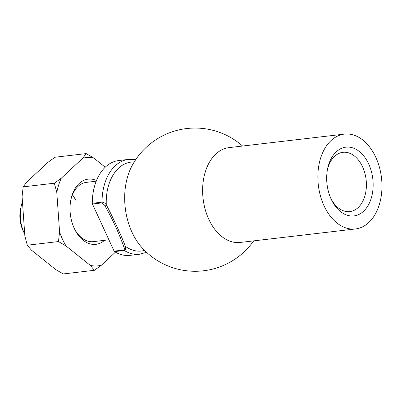 <?xml version="1.0" encoding="UTF-8"?>
<svg xmlns="http://www.w3.org/2000/svg" width="402" height="402" viewBox="0 0 402 402"><rect width="100%" height="100%" fill="white"/><g stroke="black" fill="none" stroke-linecap="round" stroke-linejoin="round"><path stroke-width="0.6" d="M92.445 204.01A1.196 0.794 -96.7 0 1 92.289 203.291L102.023 202.151C103.761 202.322 105.178 203.181 106.279 204.718C113.545 218.743 119.937 232.642 125.459 246.411C126.017 248.491 125.615 249.843 124.248 250.476A47.743 31.783 -96.7 0 0 139.63 254.235L129.896 255.376A47.743 31.783 -96.7 0 1 114.52 251.617A1.196 0.794 -96.7 0 1 114.113 251.129L123.846 249.989C124.6 249.401 124.625 248.446 123.927 247.119C118.856 232.984 112.465 219.09 104.746 205.427L102.173 202.869L92.445 204.01L114.113 251.129M24.733 234.19A29.838 19.864 -96.7 0 1 24.271 233.245L23.055 230.673A23.874 15.894 -96.7 0 1 20.547 209.256L21.135 206.472A29.838 19.864 -96.7 0 1 22.447 201.839M24.271 233.245A29.838 19.864 -96.7 0 1 21.135 206.472M92.289 203.291A47.743 31.783 -96.7 0 1 118.791 160.534L128.519 159.393L135.7 159.679M134.213 161.981A44.758 29.798 -96.7 0 0 118.615 168.136A44.758 29.798 -96.7 0 0 106.279 204.718A1.196 0.392 155.3 0 1 104.746 205.427M144.569 250.401A44.758 29.798 -96.7 0 1 125.459 246.411A1.196 0.392 155.3 0 1 123.927 247.119M363.579 211.246A34.612 23.045 83.3 0 0 363.383 155.489A34.612 23.045 83.3 0 0 327.675 168.398A34.612 23.045 83.3 0 0 331.313 199.452A34.612 23.045 83.3 0 0 363.579 211.246M368.765 222.517A47.743 31.783 83.3 0 0 379.423 167.247A47.743 31.783 83.3 0 0 344.358 134.112A47.743 31.783 83.3 0 0 318.344 185.232A47.743 31.783 83.3 0 0 355.468 228.954A47.743 31.783 83.3 0 0 368.765 222.517M344.358 134.112L229.115 147.614A47.743 31.783 83.3 0 0 203.1 198.729A47.743 31.783 83.3 0 0 240.225 242.451L355.468 228.954M253.682 240.878A71.616 71.616 0 0 1 142.001 247.707A56.863 37.858 -96.7 0 1 132.333 165.202A71.616 71.616 0 0 1 242.572 146.037M330.821 198.377A29.838 19.864 83.3 0 0 349.846 211.588A29.838 19.864 83.3 0 0 358.157 207.563A29.838 19.864 83.3 0 0 364.82 173.021A29.838 19.864 83.3 0 0 342.906 152.313A29.838 19.864 83.3 0 0 327.444 169.564M31.371 250.094L55.617 269.481L63.23 273.948L94.41 270.295L90.334 265.415L66.094 246.029L58.481 241.562L27.296 245.215L31.371 250.094M58.481 241.562L59.576 231.864L56.798 192.493L54.355 183.206L61.3 178.181L82.757 158.202L86.164 153.589L54.984 157.242L48.039 162.267L26.577 182.252L23.175 186.86L22.075 196.558L24.859 235.929L27.296 245.215M115.434 252.16L101.354 265.27L94.41 270.295M86.164 153.589L93.777 158.056L105.234 167.217M54.355 183.206L23.175 186.86M104.57 240.316A32.823 21.854 -96.7 0 1 74.415 228.728A32.823 21.854 -96.7 0 1 70.968 199.281A32.823 21.854 -96.7 0 1 79.099 183.563A32.823 21.854 -96.7 0 1 96.51 180.498M90.334 265.415A54.441 36.245 83.3 0 0 101.354 265.27M93.777 158.056A54.441 36.245 83.3 0 0 82.757 158.202M61.3 178.181A54.441 36.245 83.3 0 0 56.798 192.493M59.576 231.864A54.441 36.245 83.3 0 0 66.094 246.029M96.229 181.201L86.375 182.357A29.838 19.864 83.3 0 0 78.063 186.382A29.838 19.864 83.3 0 0 70.822 199.995M74.109 228.065A29.838 19.864 83.3 0 0 93.314 241.632L108.907 239.808M72.471 194.779A29.838 19.864 -96.7 0 1 75.586 200.095M123.846 249.989A1.196 0.794 -96.7 0 0 124.248 250.476L114.52 251.617M102.173 202.869A1.196 0.794 83.3 0 1 102.023 202.151A47.743 31.783 -96.7 0 1 128.519 159.393M139.63 254.235L146.544 252.3"/></g></svg>
